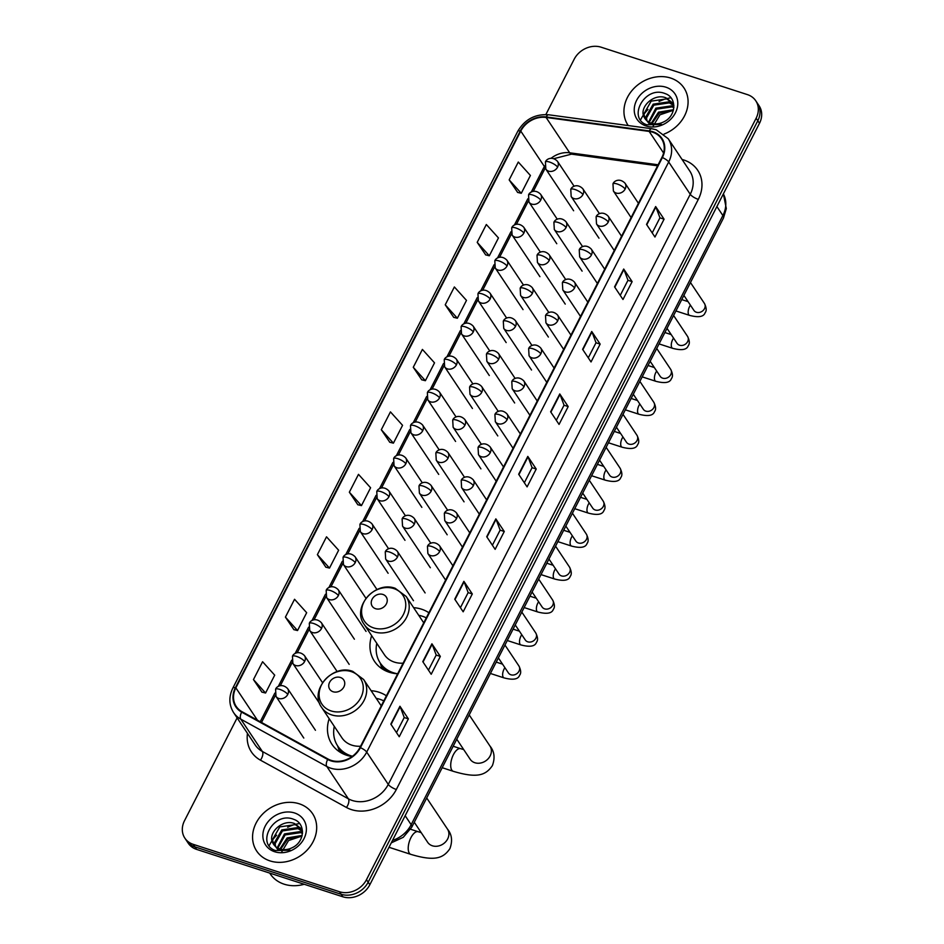 <?xml version="1.0" encoding="UTF-8"?>
<svg xmlns="http://www.w3.org/2000/svg" width="944" height="944" viewBox="0 0 944 944"><rect width="100%" height="100%" fill="white"/><g stroke="black" fill="none" stroke-linecap="round" stroke-linejoin="round"><path stroke-width="1.42" d="M386.391 695.799A37.123 31.211 -33.7 0 0 378.992 692.223A37.123 31.211 -33.7 0 0 371.122 690.701M329.173 718.703A37.123 31.211 -33.7 0 0 331.981 744.356A37.123 31.211 -33.7 0 0 346.731 755.283A37.123 31.211 -33.7 0 0 352.077 756.522M428.895 612.762A37.123 31.211 -33.7 0 0 421.496 609.175A37.123 31.211 -33.7 0 0 413.614 607.665M371.665 635.654A37.123 31.211 -33.7 0 0 374.473 661.319A37.123 31.211 -33.7 0 0 389.223 672.234A37.123 31.211 -33.7 0 0 397.66 673.792A33.276 27.966 -33.7 0 1 393.424 672.753A33.276 27.966 -33.7 0 1 380.208 662.959A33.276 27.966 -33.7 0 1 376.786 643.312M237.121 717.888L184.505 820.714A21.016 17.665 -33.7 0 0 184.871 838.154L188.234 843.204A21.016 17.665 -33.7 0 0 196.588 849.388L342.873 896.8A21.016 17.665 -33.7 0 0 369.836 884.74L759.495 123.286A21.016 17.665 -33.7 0 0 759.129 105.846L757.442 103.321A21.016 17.665 -33.7 0 1 757.808 120.761A21.016 17.665 -33.7 0 0 757.442 103.321L755.766 100.796A21.016 17.665 -33.7 0 0 747.412 94.612L601.127 47.2A21.016 17.665 -33.7 0 0 574.164 59.26L545.868 114.543M184.871 838.154A21.016 17.665 -33.7 0 0 193.213 844.337L339.498 891.75A21.016 17.665 -33.7 0 0 366.473 879.69L368.16 882.215L757.808 120.761L368.16 882.215A21.016 17.665 -33.7 0 1 341.185 894.275A21.016 17.665 -33.7 0 0 368.16 882.215L369.836 884.74M193.213 844.337L194.901 846.862L341.185 894.275L194.901 846.862A21.016 17.665 -33.7 0 1 186.558 840.679A21.016 17.665 -33.7 0 0 194.901 846.862L196.588 849.388M670.618 78.045A33.618 28.261 -33.7 0 0 632.905 89.491A33.618 28.261 -33.7 0 0 628.043 125.269A33.618 28.261 -33.7 0 0 628.244 125.564A33.618 28.261 -33.7 0 1 628.043 125.269A33.618 28.261 -33.7 0 1 632.905 89.491A33.618 28.261 -33.7 0 1 670.618 78.045A33.618 28.261 -33.7 0 1 683.975 87.934A33.618 28.261 -33.7 0 0 670.618 78.045M299.236 803.792A33.618 28.261 -33.7 0 0 261.523 815.238A33.618 28.261 -33.7 0 0 256.662 851.016A33.618 28.261 -33.7 0 0 270.008 860.904A33.618 28.261 -33.7 0 0 307.72 849.458A33.618 28.261 -33.7 0 0 312.594 813.693A33.618 28.261 -33.7 0 0 299.236 803.792A33.618 28.261 -33.7 0 0 261.523 815.238A33.618 28.261 -33.7 0 0 256.662 851.016A33.618 28.261 -33.7 0 0 270.008 860.904A33.618 28.261 -33.7 0 0 307.72 849.458A33.618 28.261 -33.7 0 0 312.594 813.693A33.618 28.261 -33.7 0 0 299.236 803.792M652.623 132.195A22.42 18.845 146.3 0 1 661.532 138.792A22.42 18.845 146.3 0 1 661.909 157.4L359.935 747.518A22.42 18.845 146.3 0 1 328.005 759.023L241.994 711.705A22.42 18.845 146.3 0 1 236.248 706.466A22.42 18.845 146.3 0 1 235.858 687.857L520.769 131.098A22.42 18.845 146.3 0 1 546.092 117.445L649.165 131.417A22.42 18.845 146.3 0 1 652.623 132.195M652.87 131.723A22.975 19.317 -33.7 0 0 649.33 130.921L546.246 116.95A22.975 19.317 -33.7 0 0 520.297 130.945L235.386 687.704A22.975 19.317 -33.7 0 0 241.664 712.142L327.686 759.472A22.975 19.317 -33.7 0 0 360.407 747.672L662.381 157.554A22.975 19.317 -33.7 0 0 652.87 131.723M390.816 724.107L399.241 736.733L408.374 718.88L399.949 706.254L390.816 724.107M396.492 732.615L404.233 717.487L400.173 706.678A5.605 1.676 -152.9 0 0 399.949 706.254M404.209 717.534L408.374 718.88M422.782 661.638L431.207 674.264L440.341 656.422L431.915 643.796L422.782 661.638M428.458 670.146L436.199 655.03L432.14 644.209A5.605 1.676 -152.9 0 0 431.915 643.796M436.175 655.077L440.341 656.422M454.748 599.18L463.174 611.806L472.307 593.965L463.882 581.339L454.748 599.18M460.424 607.688L468.165 592.561L464.094 581.752A5.605 1.676 -152.9 0 0 463.882 581.339M468.141 592.608L472.307 593.965M486.715 536.723L495.14 549.349L504.273 531.496L495.848 518.87L486.715 536.723M492.39 545.231L500.131 530.103L496.06 519.283A5.605 1.676 -152.9 0 0 495.848 518.87M500.108 530.15L504.273 531.496M646.534 224.412L654.959 237.027L664.08 219.185L655.655 206.559L646.534 224.412M652.21 232.92L659.939 217.793L655.879 206.972A5.605 1.676 -152.9 0 0 655.655 206.559M659.927 217.84L664.08 219.185M614.568 286.87L622.993 299.496L632.126 281.642L623.701 269.028L614.568 286.87M620.243 295.378L627.984 280.25L623.913 269.441A5.605 1.676 -152.9 0 0 623.701 269.028M627.961 280.297L632.126 281.642M582.601 349.327L591.027 361.953L600.16 344.112L591.735 331.486L582.601 349.327M588.277 357.835L596.018 342.719L591.959 331.899A5.605 1.676 -152.9 0 0 591.735 331.486M595.994 342.766L600.16 344.112M550.635 411.796L559.06 424.422L568.194 406.569L559.768 393.943L550.635 411.796M556.311 420.304L564.052 405.177L559.993 394.368A5.605 1.676 -152.9 0 0 559.768 393.943M564.028 405.224L568.194 406.569M518.669 474.254L527.094 486.88L536.227 469.038L527.802 456.412L518.669 474.254M524.357 482.762L532.086 467.646L528.026 456.825A5.605 1.676 -152.9 0 0 527.802 456.412M532.062 467.681L536.227 469.038M664.069 134.083A33.618 28.261 -33.7 0 0 683.975 87.934A33.618 28.261 -33.7 0 1 664.069 134.083M366.473 879.69L756.12 118.248A21.016 17.665 -33.7 0 0 755.766 100.796M317.385 554.659L329.503 568.087L338.636 550.234L326.518 536.817L317.385 554.659L325.857 567.191M285.418 617.116L297.537 630.545L306.67 612.703L294.552 599.275L285.418 617.116L293.891 629.648M253.452 679.586L265.571 693.014L274.704 675.161L262.585 661.732L253.452 679.586L261.925 692.117M413.271 367.275L425.39 380.703L434.523 362.85L422.405 349.422L413.271 367.275L421.744 379.807M445.238 304.806L457.356 318.234L466.489 300.393L454.371 286.964L445.238 304.806L453.71 317.337M477.204 242.348L489.322 255.777L498.456 237.923L486.337 224.507L477.204 242.348L485.676 254.88M509.17 179.891L521.277 193.308L530.41 175.466L518.291 162.038L509.17 179.891L517.642 192.411M349.351 492.202L361.469 505.618L370.591 487.777L358.484 474.348L349.351 492.202L357.823 504.721M381.305 429.732L393.424 443.161L402.557 425.319L390.438 411.891L381.305 429.732L389.778 442.264M393.424 443.161L389.648 442.229M425.39 380.703L421.614 379.771M457.356 318.234L453.58 317.314M489.322 255.777L485.546 254.845M521.277 193.308L517.501 192.387M361.469 505.618L357.693 504.698M329.503 568.087L325.727 567.155M297.537 630.545L293.761 629.624M265.571 693.014L261.795 692.082M651.289 123.216L658.534 112.171L673.52 109.716M652.068 123.44L659.195 113.174L673.332 110.472M648.611 122.012L655.856 108.159L671.385 105.881L673.898 107.073M649.224 122.354L656.528 109.162L672.045 106.884L673.851 107.675M646.522 120.419L645.861 116.926L653.177 104.159L668.706 101.869L673.709 105.032M646.994 120.856L646.522 117.929L653.85 105.162L669.379 102.872L673.886 105.563M644.209 117.257A15.836 13.31 -33.7 0 0 644.953 118.543A15.836 13.31 -33.7 0 0 651.23 123.204A15.836 13.31 -33.7 0 0 663.762 121.859C676.411 116.088 677.214 97.574 665.272 93.657C645 84.972 626.958 118.035 646.699 124.761L661.555 124.478L649.496 124.136L644.209 117.257C638.557 107.498 653.932 92.724 666.027 97.869L672.565 102.896L673.886 105.457M645.283 119.015L643.855 113.929L651.171 101.15L666.7 98.872L672.895 103.403M653.189 126.012L659.974 114.802L673.06 110.401M665.933 87.202A22.833 19.199 -33.7 0 0 636.622 100.312A22.833 19.199 -33.7 0 0 646.085 125.989A22.833 19.199 -33.7 0 0 675.397 112.879A22.833 19.199 -33.7 0 0 665.933 87.202M670.948 97.798A35.022 29.441 -33.7 0 0 667.455 98.471M666.358 98.754A35.022 29.441 -33.7 0 0 665.685 98.931M663.774 99.545A35.022 29.441 -33.7 0 0 659.065 101.515M648.009 109.469A35.022 29.441 -33.7 0 0 644.374 113.693M643.407 115.038A35.022 29.441 -33.7 0 0 640.811 119.463M375.582 608.715A8.402 7.068 -33.7 0 0 386.379 603.889A8.402 7.068 -33.7 0 0 382.886 594.437A8.402 7.068 -33.7 0 0 372.101 599.263A8.402 7.068 -33.7 0 0 375.582 608.715M364.195 624.456A25.217 21.193 -33.7 0 0 374.202 631.866A25.217 21.193 -33.7 0 0 402.498 623.288A25.217 21.193 -33.7 0 0 406.144 596.455L395.241 588.324C374.98 580.466 351.392 607.547 364.195 624.456L384.385 654.711A25.217 21.193 -33.7 0 0 394.403 662.122A25.217 21.193 -33.7 0 0 403.1 663.172M426.287 617.86A33.276 27.966 -33.7 0 0 422.346 616.243A33.276 27.966 -33.7 0 0 418.735 615.323M380.208 662.959L381.057 664.222A33.276 27.966 -33.7 0 0 391.17 672.801M333.09 691.751A8.402 7.068 -33.7 0 0 343.876 686.925A8.402 7.068 -33.7 0 0 340.395 677.473A8.402 7.068 -33.7 0 0 329.609 682.3A8.402 7.068 -33.7 0 0 333.09 691.751M321.692 707.493A25.217 21.193 -33.7 0 0 331.71 714.915A25.217 21.193 -33.7 0 0 359.994 706.336A25.217 21.193 -33.7 0 0 363.641 679.503L352.749 671.373C332.489 663.514 308.9 690.595 321.692 707.493L341.881 737.748A25.217 21.193 -33.7 0 0 351.9 745.17A25.217 21.193 -33.7 0 0 360.596 746.22M334.282 726.361A33.276 27.966 -33.7 0 0 337.716 746.008A33.276 27.966 -33.7 0 0 350.932 755.802A33.276 27.966 -33.7 0 0 352.466 756.25M383.783 700.908A33.276 27.966 -33.7 0 0 379.842 699.28A33.276 27.966 -33.7 0 0 376.231 698.371M337.716 746.008L338.554 747.27A33.276 27.966 -33.7 0 0 348.666 755.849M269.701 873.082L270.232 873.884A35.022 29.441 -33.7 0 0 284.144 884.186A35.022 29.441 -33.7 0 0 304.204 884.268M279.896 848.963L287.141 837.918L302.139 835.464M280.687 849.199L287.814 838.921L301.95 836.219M277.229 847.759L284.474 833.918L299.991 831.629L302.505 832.832M277.831 848.101L285.135 834.921L300.664 832.632L302.469 833.422M275.141 846.178L274.468 842.685L281.796 829.906L297.325 827.628L302.328 830.779M275.613 846.603L275.141 843.688L282.468 830.909L297.985 828.631L302.505 831.31M272.828 843.016A15.836 13.31 -33.7 0 0 273.559 844.29A15.836 13.31 -33.7 0 0 279.849 848.951A15.836 13.31 -33.7 0 0 292.38 847.606C305.03 841.836 305.821 823.333 293.879 819.404C273.607 810.719 255.576 843.794 275.318 850.52L290.174 850.237L278.114 849.895L272.828 843.016C267.164 833.245 282.551 818.483 294.646 823.616L301.183 828.655L302.505 831.216M273.89 844.762L272.462 839.676L279.79 826.897L295.319 824.619L301.502 829.162M281.808 851.771L288.581 840.549L301.667 836.16M294.552 812.961A22.833 19.199 -33.7 0 0 265.24 826.071A22.833 19.199 -33.7 0 0 274.704 851.748A22.833 19.199 -33.7 0 0 304.003 838.638A22.833 19.199 -33.7 0 0 294.552 812.961M299.567 823.546A35.022 29.441 -33.7 0 0 296.074 824.218M294.965 824.501A35.022 29.441 -33.7 0 0 294.304 824.69M292.392 825.292A35.022 29.441 -33.7 0 0 287.684 827.263M276.627 835.228A35.022 29.441 -33.7 0 0 272.981 839.44M272.014 840.797A35.022 29.441 -33.7 0 0 269.429 845.21M392.503 840.455A28.013 23.553 -33.7 0 0 411.159 824.69L722.88 215.539A28.013 23.553 -33.7 0 0 723.364 193.886M716.885 206.547L722.88 215.539A14.007 4.201 27.1 0 1 723.458 218.064L411.737 827.215A14.007 4.201 27.1 0 0 411.159 824.69L405.165 815.71M759.495 123.286L756.12 118.248M342.873 896.8L339.498 891.75M682.075 159.489A35.022 29.441 146.3 0 1 698.312 199.373L396.327 789.491A7.009 2.1 27.1 0 1 388.279 784.405L690.253 194.287A28.013 23.553 -33.7 0 0 689.781 171.029L668.21 138.709A28.013 23.553 146.3 0 1 668.694 161.979A7.009 2.1 -152.9 0 0 662.381 157.554M396.327 789.491A35.022 29.441 146.3 0 1 351.38 809.598A35.022 29.441 146.3 0 1 346.448 807.474L260.438 760.156A35.022 29.441 146.3 0 1 247.47 733.394M352.313 800.5A28.013 23.553 -33.7 0 0 388.279 784.405L366.709 752.097A28.013 23.553 146.3 0 1 326.801 766.481L240.791 719.151A28.013 23.553 146.3 0 1 233.605 712.614L255.175 744.934A28.013 23.553 -33.7 0 0 262.361 751.471L348.371 798.801A28.013 23.553 -33.7 0 0 352.313 800.5M668.21 138.709L656.198 129.753L651.738 128.738A7.009 2.749 97.7 0 0 649.33 130.921M651.738 128.738L548.653 114.779C535.13 113.846 524.829 119.369 517.749 131.322A7.009 2.1 27.1 0 1 520.297 130.945M235.386 687.704A7.009 2.1 -152.9 0 0 232.838 688.082C228.649 696.825 228.908 705.003 233.605 712.614M241.664 712.142A7.009 3.481 118.8 0 0 240.791 719.151L262.361 751.471A7.009 3.481 -61.2 0 1 260.438 760.156M548.653 114.779A7.009 2.749 97.7 0 0 546.246 116.95M327.686 759.472A7.009 3.481 118.8 0 0 326.801 766.481L348.371 798.801A7.009 3.481 -61.2 0 1 346.448 807.474M360.407 747.672A7.009 2.1 27.1 0 1 366.709 752.097L668.694 161.979L690.253 194.287A7.009 2.1 27.1 0 0 698.312 199.373M235.858 687.857L257.452 720.213M649.165 131.417L663.597 153.034M546.092 117.445L569.68 152.798A22.42 18.845 -33.7 0 0 551.178 158.226M658.133 164.787L569.68 152.798A12.602 4.944 -82.3 0 0 571.521 154.143L554.034 158.627M544.676 165.849A22.42 18.845 -33.7 0 0 544.358 166.451L531.212 192.151M520.769 131.098L544.358 166.451A12.602 3.776 27.1 0 1 544.877 168.716L533.313 191.313M527.814 198.783L514.35 225.109M510.952 231.74L497.476 258.054M494.09 264.698L480.614 291.012M477.216 297.655L463.752 323.969M460.353 330.601L446.89 356.926M443.491 363.558L430.027 389.884M426.629 396.515L413.153 422.841M409.767 429.473L396.291 455.799M392.893 462.43L379.429 488.756M376.031 495.388L362.567 521.713M359.168 528.345L345.705 554.671M342.306 561.302L328.831 587.616M325.444 594.26L311.968 620.574M308.57 627.217L295.106 653.531M291.708 660.175L278.244 686.489M274.846 693.12L260.214 721.723M518.917 474.62L528.026 456.825M550.883 412.162L559.993 394.368M582.849 349.705L591.959 331.899M614.815 287.236L623.913 269.441M646.77 224.778L655.879 206.972M486.951 537.089L496.06 519.283M454.996 599.546L464.094 581.752M423.03 662.015L432.14 644.209M391.064 724.473L400.173 706.678M469.203 714.927L489.948 746.02A11.906 10.006 146.3 0 1 490.16 755.896A11.906 10.006 146.3 0 1 474.867 762.74A11.906 10.006 146.3 0 1 470.147 759.236L470.478 759.708M489.948 746.02C494.408 751.412 495.211 757.949 492.379 765.631C485.617 775.52 476.909 778.375 453.332 771.331A11.906 5.369 -72 0 1 453.427 754.634A11.906 5.369 -72 0 1 460.672 748.675L463.705 749.583M373.612 627.902A23.163 19.47 -33.7 0 0 403.348 614.591A23.163 19.47 -33.7 0 0 393.742 588.549A23.163 19.47 -33.7 0 0 364.006 601.847A23.163 19.47 -33.7 0 0 373.612 627.902M380.42 663.278A33.583 28.226 -33.7 0 0 386.025 670.995M426.712 797.975L447.456 829.056A11.906 10.006 146.3 0 1 447.657 838.945A11.906 10.006 146.3 0 1 432.376 845.789A11.906 10.006 146.3 0 1 427.644 842.284L427.986 842.756M447.456 829.056C451.905 834.449 452.719 840.986 449.887 848.68C443.114 858.568 434.417 861.424 410.841 854.367A11.906 5.369 -72 0 1 410.923 837.682A11.906 5.369 -72 0 1 418.18 831.711L421.201 832.632M331.108 710.938A23.163 19.47 -33.7 0 0 360.844 697.64A23.163 19.47 -33.7 0 0 351.251 671.597A23.163 19.47 -33.7 0 0 321.515 684.896A23.163 19.47 -33.7 0 0 331.108 710.938M337.928 746.326A33.583 28.226 -33.7 0 0 343.522 754.044M625.152 189.036A7.009 5.888 -33.7 0 0 625.034 183.219C619.394 177.425 613.576 181.319 612.975 183.915A7.009 2.1 27.1 0 1 617.105 183.95A7.009 2.1 -152.9 0 1 625.152 189.036A7.009 5.888 -33.7 0 1 616.161 193.048A7.009 5.888 -33.7 0 1 613.388 190.995L612.975 183.915M675.928 310.954L689.545 315.367A6.301 2.844 -72 0 1 689.592 306.529A6.301 2.844 -72 0 1 689.769 306.198A6.301 2.844 -72 0 1 690.418 305.16M693.934 310.423L693.923 310.411A6.301 5.298 -33.7 0 0 696.424 312.263A6.301 5.298 -33.7 0 0 704.33 308.983A6.301 5.298 -33.7 0 0 704.413 303.413C706.513 307.661 706.749 310.777 705.109 312.747C703.717 316.854 698.525 317.727 689.545 315.367M608.29 221.993A7.009 5.888 -33.7 0 0 608.172 216.176C602.532 210.382 596.702 214.264 596.112 216.872A7.009 2.1 27.1 0 1 600.242 216.908A7.009 2.1 -152.9 0 1 608.29 221.993A7.009 5.888 -33.7 0 1 599.298 226.005A7.009 5.888 -33.7 0 1 596.514 223.952L596.112 216.872M659.065 343.911L672.671 348.324A6.301 2.844 -72 0 1 672.718 339.486A6.301 2.844 -72 0 1 672.895 339.156A6.301 2.844 -72 0 1 673.556 338.117M667.03 328.347L677.072 343.392A6.301 5.298 -33.7 0 0 679.562 345.221A6.301 5.298 -33.7 0 0 687.468 341.94A6.301 5.298 -33.7 0 0 687.539 336.371C689.651 340.619 689.875 343.722 688.247 345.705C686.854 349.811 681.662 350.684 672.671 348.324M591.428 254.939A7.009 5.888 -33.7 0 0 591.31 249.133C585.669 243.34 579.84 247.222 579.238 249.83A7.009 2.1 27.1 0 1 583.368 249.865A7.009 2.1 -152.9 0 1 591.428 254.939A7.009 5.888 -33.7 0 1 582.436 258.963A7.009 5.888 -33.7 0 1 579.651 256.91L579.238 249.83M642.191 376.868L655.809 381.282A6.301 2.844 -72 0 1 655.856 372.443A6.301 2.844 -72 0 1 656.033 372.113A6.301 2.844 -72 0 1 656.694 371.075M660.198 376.337L660.186 376.326A6.301 5.298 -33.7 0 0 662.7 378.178A6.301 5.298 -33.7 0 0 670.606 374.886A6.301 5.298 -33.7 0 0 670.677 369.328C672.777 373.576 673.013 376.68 671.385 378.662C669.98 382.757 664.788 383.63 655.809 381.282M574.566 287.896A7.009 5.888 -33.7 0 0 574.436 282.091C568.807 276.297 562.978 280.179 562.376 282.787A7.009 2.1 27.1 0 1 566.506 282.822A7.009 2.1 -152.9 0 1 574.566 287.896A7.009 5.888 -33.7 0 1 565.574 291.92A7.009 5.888 -33.7 0 1 562.789 289.867L562.376 282.787M625.329 409.826L638.946 414.239A6.301 2.844 -72 0 1 638.994 405.401A6.301 2.844 -72 0 1 639.171 405.07A6.301 2.844 -72 0 1 639.82 404.032M633.294 394.25L643.336 409.295A6.301 5.298 -33.7 0 0 645.826 411.136A6.301 5.298 -33.7 0 0 653.744 407.843A6.301 5.298 -33.7 0 0 653.814 402.286C655.915 406.534 656.151 409.637 654.522 411.619C653.118 415.714 647.926 416.587 638.946 414.239M557.692 320.854A7.009 5.888 -33.7 0 0 557.574 315.036C551.933 309.254 546.116 313.137 545.514 315.744A7.009 2.1 27.1 0 1 549.644 315.768A7.009 2.1 -152.9 0 1 557.692 320.854A7.009 5.888 -33.7 0 1 548.7 324.878A7.009 5.888 -33.7 0 1 545.927 322.813L545.514 315.744M608.467 442.783L622.084 447.196A6.301 2.844 -72 0 1 622.131 438.358A6.301 2.844 -72 0 1 622.308 438.028A6.301 2.844 -72 0 1 622.957 436.989M616.432 427.207L626.474 442.252A6.301 5.298 -33.7 0 0 628.964 444.093A6.301 5.298 -33.7 0 0 636.87 440.801A6.301 5.298 -33.7 0 0 636.952 435.243C639.053 439.479 639.289 442.594 637.648 444.577C636.256 448.671 631.064 449.545 622.084 447.196M540.829 353.811A7.009 5.888 -33.7 0 0 540.711 347.994C535.071 342.2 529.254 346.094 528.652 348.69A7.009 2.1 27.1 0 1 532.782 348.725A7.009 2.1 -152.9 0 1 540.829 353.811A7.009 5.888 -33.7 0 1 531.838 357.835A7.009 5.888 -33.7 0 1 529.065 355.77L528.652 348.69M591.605 475.741L605.222 480.142A6.301 2.844 -72 0 1 605.269 471.316A6.301 2.844 -72 0 1 605.446 470.985A6.301 2.844 -72 0 1 606.095 469.947M599.57 460.165L609.612 475.21A6.301 5.298 -33.7 0 0 612.101 477.05A6.301 5.298 -33.7 0 0 620.007 473.758A6.301 5.298 -33.7 0 0 620.09 468.189C622.19 472.437 622.426 475.552 620.786 477.522C619.394 481.629 614.202 482.502 605.222 480.142M523.967 386.769A7.009 5.888 -33.7 0 0 523.849 380.951C518.209 375.157 512.38 379.051 511.79 381.647A7.009 2.1 27.1 0 1 515.92 381.683A7.009 2.1 -152.9 0 1 523.967 386.769A7.009 5.888 -33.7 0 1 514.976 390.792A7.009 5.888 -33.7 0 1 512.191 388.727L511.79 381.647M574.743 508.686L588.348 513.099A6.301 2.844 -72 0 1 588.395 504.261A6.301 2.844 -72 0 1 588.572 503.931A6.301 2.844 -72 0 1 589.233 502.904M582.708 493.122L592.738 508.143A6.301 5.298 -33.7 0 0 595.239 510.008A6.301 5.298 -33.7 0 0 603.145 506.716A6.301 5.298 -33.7 0 0 603.216 501.146C605.328 505.394 605.552 508.509 603.924 510.48C602.532 514.586 597.34 515.459 588.348 513.099M507.105 419.726A7.009 5.888 -33.7 0 0 506.987 413.909C501.347 408.115 495.517 412.009 494.916 414.605A7.009 2.1 27.1 0 1 499.046 414.64A7.009 2.1 -152.9 0 1 507.105 419.726A7.009 5.888 -33.7 0 1 498.113 423.75A7.009 5.888 -33.7 0 1 495.329 421.685L494.916 414.605M557.869 541.644L571.486 546.057A6.301 2.844 -72 0 1 571.533 537.219A6.301 2.844 -72 0 1 571.71 536.888A6.301 2.844 -72 0 1 572.371 535.862M575.875 541.124L575.864 541.101A6.301 5.298 -33.7 0 0 578.377 542.965A6.301 5.298 -33.7 0 0 586.283 539.673A6.301 5.298 -33.7 0 0 586.354 534.103C588.454 538.351 588.69 541.467 587.062 543.437C585.658 547.544 580.466 548.417 571.486 546.057M490.243 452.683A7.009 5.888 -33.7 0 0 490.113 446.866C484.484 441.072 478.655 444.966 478.053 447.562A7.009 2.1 27.1 0 1 482.183 447.598A7.009 2.1 -152.9 0 1 490.243 452.683A7.009 5.888 -33.7 0 1 481.251 456.707A7.009 5.888 -33.7 0 1 478.466 454.642L478.053 447.562M541.006 574.601L554.624 579.014A6.301 2.844 -72 0 1 554.671 570.176A6.301 2.844 -72 0 1 554.848 569.846A6.301 2.844 -72 0 1 555.497 568.807M548.971 559.037L559.013 574.082A6.301 5.298 -33.7 0 0 561.503 575.911A6.301 5.298 -33.7 0 0 569.421 572.63A6.301 5.298 -33.7 0 0 569.492 567.061C571.592 571.309 571.828 574.424 570.2 576.395C568.795 580.501 563.603 581.374 554.624 579.014M473.369 485.641A7.009 5.888 -33.7 0 0 473.251 479.823C467.61 474.03 461.793 477.924 461.191 480.52A7.009 2.1 27.1 0 1 465.321 480.555A7.009 2.1 -152.9 0 1 473.369 485.641A7.009 5.888 -33.7 0 1 464.377 489.665A7.009 5.888 -33.7 0 1 461.604 487.6L461.191 480.52M524.144 607.558L537.761 611.972A6.301 2.844 -72 0 1 537.809 603.133A6.301 2.844 -72 0 1 537.986 602.803A6.301 2.844 -72 0 1 538.635 601.765M542.151 607.027L542.139 607.016A6.301 5.298 -33.7 0 0 544.641 608.868A6.301 5.298 -33.7 0 0 552.547 605.588A6.301 5.298 -33.7 0 0 552.629 600.018C554.73 604.266 554.966 607.381 553.326 609.352C551.933 613.458 546.741 614.332 537.761 611.972M456.507 518.598A7.009 5.888 -33.7 0 0 456.389 512.781C450.748 506.987 444.931 510.881 444.329 513.477A7.009 2.1 27.1 0 1 448.459 513.512A7.009 2.1 -152.9 0 1 456.507 518.598A7.009 5.888 -33.7 0 1 447.515 522.622A7.009 5.888 -33.7 0 1 444.742 520.557L444.329 513.477M507.282 640.516L520.899 644.929A6.301 2.844 -72 0 1 520.946 636.091A6.301 2.844 -72 0 1 521.123 635.76A6.301 2.844 -72 0 1 521.772 634.722M515.247 624.952L525.289 639.997A6.301 5.298 -33.7 0 0 527.779 641.826A6.301 5.298 -33.7 0 0 535.685 638.545A6.301 5.298 -33.7 0 0 535.767 632.976C537.868 637.224 538.104 640.339 536.463 642.309C535.071 646.416 529.879 647.289 520.899 644.929M439.644 551.556A7.009 5.888 -33.7 0 0 439.526 545.738C433.886 539.944 428.057 543.827 427.467 546.434A7.009 2.1 27.1 0 1 431.597 546.47A7.009 2.1 -152.9 0 1 439.644 551.556A7.009 5.888 -33.7 0 1 430.653 555.568A7.009 5.888 -33.7 0 1 427.868 553.514L427.467 546.434M490.42 673.473L504.025 677.886A6.301 2.844 -72 0 1 504.072 669.048A6.301 2.844 -72 0 1 504.249 668.718A6.301 2.844 -72 0 1 504.91 667.679M498.385 657.909L508.427 672.954A6.301 5.298 -33.7 0 0 510.916 674.783A6.301 5.298 -33.7 0 0 518.822 671.503A6.301 5.298 -33.7 0 0 518.893 665.933C521.005 670.181 521.23 673.284 519.601 675.267C518.209 679.373 513.017 680.246 504.025 677.886M582.944 194.558A7.009 5.888 -33.7 0 0 582.826 188.753C577.185 182.959 571.368 186.841 570.766 189.449A7.009 2.1 27.1 0 1 574.896 189.484A7.009 2.1 -152.9 0 1 582.944 194.558A7.009 5.888 -33.7 0 1 573.952 198.582A7.009 5.888 -33.7 0 1 571.179 196.529L570.766 189.449M566.081 227.516A7.009 5.888 -33.7 0 0 565.963 221.698C560.323 215.916 554.494 219.799 553.904 222.406A7.009 2.1 27.1 0 1 558.034 222.43A7.009 2.1 -152.9 0 1 566.081 227.516A7.009 5.888 -33.7 0 1 557.09 231.54A7.009 5.888 -33.7 0 1 554.305 229.475L553.904 222.406M549.219 260.473A7.009 5.888 -33.7 0 0 549.101 254.656C543.461 248.862 537.632 252.756 537.03 255.352A7.009 2.1 27.1 0 1 541.16 255.387A7.009 2.1 -152.9 0 1 549.219 260.473A7.009 5.888 -33.7 0 1 540.228 264.497A7.009 5.888 -33.7 0 1 537.443 262.432L537.03 255.352M532.357 293.431A7.009 5.888 -33.7 0 0 532.227 287.613C526.599 281.819 520.769 285.713 520.168 288.309A7.009 2.1 27.1 0 1 524.298 288.345A7.009 2.1 -152.9 0 1 532.357 293.431A7.009 5.888 -33.7 0 1 523.365 297.454A7.009 5.888 -33.7 0 1 520.581 295.389L520.168 288.309M515.483 326.388A7.009 5.888 -33.7 0 0 515.365 320.571C509.725 314.777 503.907 318.671 503.305 321.267A7.009 2.1 27.1 0 1 507.435 321.302A7.009 2.1 -152.9 0 1 515.483 326.388A7.009 5.888 -33.7 0 1 506.503 330.412A7.009 5.888 -33.7 0 1 503.718 328.347L503.305 321.267M498.621 359.345A7.009 5.888 -33.7 0 0 498.503 353.528C492.862 347.734 487.045 351.628 486.443 354.224A7.009 2.1 27.1 0 1 490.573 354.26A7.009 2.1 -152.9 0 1 498.621 359.345A7.009 5.888 -33.7 0 1 489.629 363.369A7.009 5.888 -33.7 0 1 486.856 361.304L486.443 354.224M481.759 392.303A7.009 5.888 -33.7 0 0 481.641 386.485C476 380.692 470.171 384.586 469.581 387.182A7.009 2.1 27.1 0 1 473.711 387.217A7.009 2.1 -152.9 0 1 481.759 392.303A7.009 5.888 -33.7 0 1 472.767 396.327A7.009 5.888 -33.7 0 1 469.982 394.262L469.581 387.182M464.896 425.26A7.009 5.888 -33.7 0 0 464.778 419.443C459.138 413.649 453.309 417.543 452.707 420.139A7.009 2.1 27.1 0 1 456.837 420.174A7.009 2.1 -152.9 0 1 464.896 425.26A7.009 5.888 -33.7 0 1 455.905 429.272A7.009 5.888 -33.7 0 1 453.12 427.219L452.707 420.139M448.034 458.218A7.009 5.888 -33.7 0 0 447.904 452.4C442.276 446.606 436.447 450.489 435.845 453.096A7.009 2.1 27.1 0 1 439.975 453.132A7.009 2.1 -152.9 0 1 448.034 458.218A7.009 5.888 -33.7 0 1 439.043 462.23A7.009 5.888 -33.7 0 1 436.258 460.176L435.845 453.096M431.16 491.175A7.009 5.888 -33.7 0 0 431.042 485.358C425.402 479.564 419.584 483.446 418.983 486.054A7.009 2.1 27.1 0 1 423.113 486.089A7.009 2.1 -152.9 0 1 431.16 491.175A7.009 5.888 -33.7 0 1 422.18 495.187A7.009 5.888 -33.7 0 1 419.396 493.134L418.983 486.054M414.298 524.121A7.009 5.888 -33.7 0 0 414.18 518.315C408.54 512.521 402.722 516.403 402.12 519.011A7.009 2.1 27.1 0 1 406.25 519.047A7.009 2.1 -152.9 0 1 414.298 524.121A7.009 5.888 -33.7 0 1 405.306 528.144A7.009 5.888 -33.7 0 1 402.533 526.091L402.12 519.011M397.436 557.078A7.009 5.888 -33.7 0 0 397.318 551.261C391.677 545.479 385.848 549.361 385.258 551.969A7.009 2.1 27.1 0 1 389.388 552.004A7.009 2.1 -152.9 0 1 397.436 557.078A7.009 5.888 -33.7 0 1 388.444 561.102A7.009 5.888 -33.7 0 1 385.659 559.037L385.258 551.969M557.597 167.135A7.009 5.888 -33.7 0 0 557.479 161.318C551.839 155.524 546.021 159.418 545.42 162.014A7.009 2.1 27.1 0 1 549.55 162.049A7.009 2.1 -152.9 0 1 557.597 167.135A7.009 5.888 -33.7 0 1 548.617 171.159A7.009 5.888 -33.7 0 1 545.833 169.094L545.42 162.014M540.735 200.093A7.009 5.888 -33.7 0 0 540.617 194.275C534.977 188.481 529.159 192.375 528.557 194.971A7.009 2.1 27.1 0 1 532.687 195.007A7.009 2.1 -152.9 0 1 540.735 200.093A7.009 5.888 -33.7 0 1 531.743 204.116A7.009 5.888 -33.7 0 1 528.97 202.051L528.557 194.971M523.873 233.05A7.009 5.888 -33.7 0 0 523.755 227.233C518.114 221.439 512.297 225.333 511.695 227.929A7.009 2.1 27.1 0 1 515.825 227.964A7.009 2.1 -152.9 0 1 523.873 233.05A7.009 5.888 -33.7 0 1 514.881 237.074A7.009 5.888 -33.7 0 1 512.096 235.009L511.695 227.929M507.011 266.007A7.009 5.888 -33.7 0 0 506.893 260.19C501.252 254.396 495.423 258.29 494.821 260.886A7.009 2.1 27.1 0 1 498.951 260.922A7.009 2.1 -152.9 0 1 507.011 266.007A7.009 5.888 -33.7 0 1 498.019 270.031A7.009 5.888 -33.7 0 1 495.234 267.966L494.821 260.886M490.148 298.965A7.009 5.888 -33.7 0 0 490.019 293.147C484.39 287.354 478.561 291.248 477.959 293.844A7.009 2.1 27.1 0 1 482.089 293.879A7.009 2.1 -152.9 0 1 490.148 298.965A7.009 5.888 -33.7 0 1 481.157 302.989A7.009 5.888 -33.7 0 1 478.372 300.924L477.959 293.844M473.274 331.922A7.009 5.888 -33.7 0 0 473.156 326.105C467.516 320.311 461.699 324.205 461.097 326.801A7.009 2.1 27.1 0 1 465.227 326.836A7.009 2.1 -152.9 0 1 473.274 331.922A7.009 5.888 -33.7 0 1 464.295 335.934A7.009 5.888 -33.7 0 1 461.51 333.881L461.097 326.801M456.412 364.88A7.009 5.888 -33.7 0 0 456.294 359.062C450.654 353.268 444.836 357.151 444.235 359.758A7.009 2.1 27.1 0 1 448.365 359.794A7.009 2.1 -152.9 0 1 456.412 364.88A7.009 5.888 -33.7 0 1 447.421 368.892A7.009 5.888 -33.7 0 1 444.648 366.838L444.235 359.758M439.55 397.825A7.009 5.888 -33.7 0 0 439.432 392.02C433.792 386.226 427.974 390.108 427.372 392.716A7.009 2.1 27.1 0 1 431.502 392.751A7.009 2.1 -152.9 0 1 439.55 397.825A7.009 5.888 -33.7 0 1 430.558 401.849A7.009 5.888 -33.7 0 1 427.774 399.796L427.372 392.716M422.688 430.783A7.009 5.888 -33.7 0 0 422.57 424.977C416.929 419.183 411.1 423.065 410.498 425.673A7.009 2.1 27.1 0 1 414.628 425.709A7.009 2.1 -152.9 0 1 422.688 430.783A7.009 5.888 -33.7 0 1 413.696 434.806A7.009 5.888 -33.7 0 1 410.911 432.753L410.498 425.673M405.826 463.74A7.009 5.888 -33.7 0 0 405.696 457.923C400.067 452.141 394.238 456.023 393.636 458.631A7.009 2.1 27.1 0 1 397.766 458.654A7.009 2.1 -152.9 0 1 405.826 463.74A7.009 5.888 -33.7 0 1 396.834 467.764A7.009 5.888 -33.7 0 1 394.049 465.699L393.636 458.631M388.952 496.697A7.009 5.888 -33.7 0 0 388.834 490.88C383.193 485.086 377.376 488.98 376.774 491.576A7.009 2.1 27.1 0 1 380.904 491.612A7.009 2.1 -152.9 0 1 388.952 496.697A7.009 5.888 -33.7 0 1 379.972 500.721A7.009 5.888 -33.7 0 1 377.187 498.656L376.774 491.576M372.089 529.655A7.009 5.888 -33.7 0 0 371.971 523.837C366.331 518.044 360.514 521.938 359.912 524.534A7.009 2.1 27.1 0 1 364.042 524.569A7.009 2.1 -152.9 0 1 372.089 529.655A7.009 5.888 -33.7 0 1 363.098 533.679A7.009 5.888 -33.7 0 1 360.325 531.614L359.912 524.534M355.227 562.612A7.009 5.888 -33.7 0 0 355.109 556.795C349.469 551.001 343.651 554.895 343.05 557.491A7.009 2.1 27.1 0 1 347.18 557.526A7.009 2.1 -152.9 0 1 355.227 562.612A7.009 5.888 -33.7 0 1 346.236 566.636A7.009 5.888 -33.7 0 1 343.451 564.571L343.05 557.491M338.365 595.57A7.009 5.888 -33.7 0 0 338.247 589.752C332.607 583.958 326.777 587.852 326.176 590.448A7.009 2.1 27.1 0 1 330.306 590.484A7.009 2.1 -152.9 0 1 338.365 595.57A7.009 5.888 -33.7 0 1 329.373 599.593A7.009 5.888 -33.7 0 1 326.589 597.528L326.176 590.448M321.503 628.527A7.009 5.888 -33.7 0 0 321.373 622.71C315.744 616.916 309.915 620.81 309.313 623.406A7.009 2.1 27.1 0 1 313.443 623.441A7.009 2.1 -152.9 0 1 321.503 628.527A7.009 5.888 -33.7 0 1 312.511 632.551A7.009 5.888 -33.7 0 1 309.726 630.486L309.313 623.406M304.629 661.484A7.009 5.888 -33.7 0 0 304.511 655.667C298.87 649.873 293.053 653.767 292.451 656.363A7.009 2.1 27.1 0 1 296.581 656.399A7.009 2.1 -152.9 0 1 304.629 661.484A7.009 5.888 -33.7 0 1 295.649 665.508A7.009 5.888 -33.7 0 1 292.864 663.443L292.451 656.363M287.767 694.442A7.009 5.888 -33.7 0 0 287.649 688.624C282.008 682.831 276.191 686.713 275.589 689.321A7.009 2.1 27.1 0 1 279.719 689.356A7.009 2.1 -152.9 0 1 287.767 694.442A7.009 5.888 -33.7 0 1 278.775 698.454A7.009 5.888 -33.7 0 1 276.002 696.401L275.589 689.321M723.375 193.862L726.314 208.612L723.458 218.064M391.276 842.85L403.265 837.304L411.737 827.215M517.749 131.322L232.838 688.082M545.243 168.032L544.877 168.716M528.38 200.978L516.451 224.271M511.506 233.935L499.588 257.228M494.644 266.892L482.726 290.186M477.782 299.85L465.864 323.143M460.92 332.795L448.99 356.1M444.058 365.753L432.128 389.058M427.184 398.71L415.266 422.015M410.321 431.668L398.403 454.973M393.459 464.625L381.541 487.93M376.597 497.582L364.667 520.876M359.735 530.54L347.805 553.833M342.861 563.497L330.943 586.79M325.999 596.455L314.081 619.748M309.136 629.412L297.218 652.705M292.274 662.358L280.344 685.663M275.412 695.315L261.523 722.455M657.614 165.802L571.521 154.143M453.332 771.331L442.193 767.708M423.738 622.828L406.144 596.455M460.672 748.675L453.179 746.244M456.778 739.211L470.147 759.236M380.137 662.853L382.119 668.859M410.841 854.367L388.999 847.287M381.246 705.876L363.641 679.503M418.18 831.711L410.593 829.257M414.274 822.248L427.644 842.284M337.633 745.89L339.628 751.908M690.465 282.527L704.413 303.413M638.427 203.29L625.034 183.219M683.893 295.389L693.923 310.411M631.123 217.568L613.388 190.995M688.058 301.632L681.745 299.59M673.603 315.485L687.539 336.371M621.565 236.248L608.172 216.176M614.261 250.526L596.514 223.952M671.196 334.589L664.883 332.536M656.741 348.442L670.677 369.328M604.703 269.205L591.31 249.133M650.168 361.292L660.186 376.326M597.387 283.483L579.651 256.91M654.334 367.546L648.009 365.493M639.879 381.4L653.814 402.286M587.841 302.163L574.436 282.091M580.525 316.441L562.789 289.867M637.471 400.504L631.147 398.451M623.016 414.357L636.952 435.243M570.967 335.108L557.574 315.036M563.662 349.398L545.927 322.813M620.609 433.461L614.284 431.408M606.142 447.314L620.09 468.189M554.104 368.066L540.711 347.994M546.8 382.355L529.065 355.77M603.735 466.419L597.422 464.365M589.28 480.272L603.216 501.146M537.242 401.023L523.849 380.951M529.938 415.313L512.191 388.727M586.873 499.376L580.56 497.323M572.418 513.217L586.354 534.103M520.38 433.98L506.987 413.909M565.845 526.079L575.864 541.101M513.064 448.27L495.329 421.685M570.011 532.322L563.686 530.28M555.556 546.175L569.492 567.061M503.518 466.938L490.113 446.866M496.202 481.228L478.466 454.642M553.149 565.279L546.824 563.238M538.694 579.132L552.629 600.018M486.644 499.895L473.251 479.823M532.109 591.994L542.139 607.016M479.34 514.173L461.604 487.6M536.286 598.236L529.962 596.195M521.82 612.09L535.767 632.976M469.782 532.853L456.389 512.781M462.477 547.131L444.742 520.557M519.412 631.194L513.099 629.152M504.957 645.047L518.893 665.933M452.919 565.81L439.526 545.738M445.615 580.088L427.868 553.514M502.55 664.151L496.237 662.11M599.464 213.674L582.826 188.753M598.98 238.183L571.179 196.529M582.601 246.632L565.963 221.698M582.118 271.14L554.305 229.475M565.739 279.589L549.101 254.656M565.244 304.098L537.443 262.432M548.865 312.547L532.227 287.613M548.381 337.055L520.581 295.389M532.003 345.504L515.365 320.571M531.519 370.013L503.718 328.347M515.141 378.461L498.503 353.528M514.657 402.97L486.856 361.304M498.279 411.419L481.641 386.485M497.795 435.927L469.982 394.262M481.416 444.364L464.778 419.443M480.921 468.873L453.12 427.219M464.542 477.322L447.904 452.4M464.059 501.83L436.258 460.176M447.68 510.279L431.042 485.358M447.196 534.788L419.396 493.134M430.818 543.237L414.18 518.315M430.334 567.745L402.533 526.091M425.119 592.926L397.318 551.261M413.472 600.703L385.659 559.037M574.117 186.251L557.479 161.318M573.633 210.76L545.833 169.094M557.255 219.209L540.617 194.275M556.771 243.717L528.97 202.051M540.393 252.166L523.755 227.233M539.909 276.675L512.096 235.009M523.531 285.123L506.893 260.19M523.035 309.632L495.234 267.966M506.657 318.081L490.019 293.147M506.173 342.589L478.372 300.924M489.794 351.026L473.156 326.105M489.311 375.535L461.51 333.881M472.932 383.984L456.294 359.062M472.448 408.492L444.648 366.838M456.07 416.941L439.432 392.02M455.586 441.45L427.774 399.796M439.208 449.899L422.57 424.977M438.712 474.407L410.911 432.753M422.334 482.856L405.696 457.923M421.85 507.365L394.049 465.699M405.472 515.813L388.834 490.88M404.988 540.322L377.187 498.656M388.609 548.771L371.971 523.837M388.126 573.279L360.325 531.614M376.986 589.575L355.109 556.795M365.965 598.295L343.451 564.571M366.048 631.418L338.247 589.752M354.389 639.194L326.589 597.528M349.186 664.375L321.373 622.71M337.161 671.585L309.726 630.486M322.529 682.654L304.511 655.667M319.697 703.646L292.864 663.443M315.449 730.278L287.649 688.624M303.803 738.055L276.002 696.401"/></g></svg>
